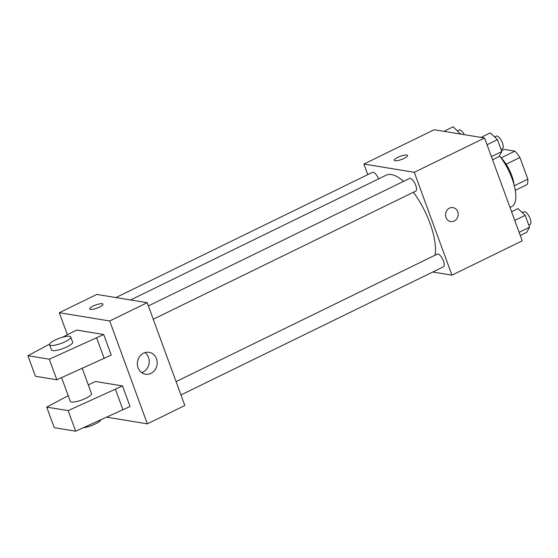 <?xml version="1.0" encoding="UTF-8"?>
<svg xmlns="http://www.w3.org/2000/svg" width="558" height="558" viewBox="0 0 558 558"><rect width="100%" height="100%" fill="white"/><g stroke="black" fill="none" stroke-linecap="round" stroke-linejoin="round"><path stroke-width="0.84" d="M501.544 150.737L504.279 149.404L514.881 151.141A21.853 8.356 -116 0 1 519.923 157.509L527.847 179.153A21.853 8.356 -116 0 1 527.115 184.572L515.264 190.355M514.295 185.772L527.847 179.153M506.127 164.24L519.923 157.509M500.582 157.272A22.571 8.635 64 0 1 511.721 175.505A22.571 8.635 64 0 1 514.064 184.879M501.154 157.844L514.881 151.141M510.005 207.45L511.805 206.565A33.864 12.953 -116 0 0 514.427 186.302A33.864 12.953 -116 0 0 499.438 155.794M367.778 174.64L363.9 164.038L434.194 129.728L484.588 137.993L522.225 240.847L451.931 275.157L432.785 272.018M363.9 164.038L414.294 172.303L484.588 137.993M414.294 172.303L451.931 275.157M452.998 207.618A7.052 6.291 -80.7 0 1 458.139 213.623A7.052 6.291 -80.7 0 1 454.212 221.01A7.052 6.291 -80.7 0 1 450.718 221.54A7.052 6.291 -80.7 0 1 445.654 213.561A7.052 6.291 -80.7 0 1 452.998 207.618A7.052 6.291 -80.7 0 1 458.139 213.623A7.052 6.291 -80.7 0 1 454.212 221.01A7.052 6.291 -80.7 0 1 450.718 221.54M434.989 255.236A49.439 18.909 -116 0 0 413.38 192.266M403.546 181.364A49.439 18.909 -116 0 0 386.234 175.17L130.586 299.967M378.554 178.916A7.052 2.699 -116 0 0 372.43 172.366L115.952 297.567M153.255 319.246L415.71 191.129A7.052 2.699 -116 0 0 415.04 183.61A7.052 2.699 -116 0 0 409.516 178.448L148.379 305.924M180.952 394.945L443.408 266.829A7.052 2.699 -116 0 0 442.738 259.303A7.052 2.699 -116 0 0 437.221 254.148L176.077 381.623M394.29 160.313A7.052 1.709 159.9 0 1 399.012 156.805A7.052 1.709 159.9 0 1 406.775 155.033A7.052 1.709 159.9 0 1 407.535 155.466A7.052 1.709 159.9 0 1 401.502 159.49A7.052 1.709 159.9 0 1 394.29 160.313A7.052 1.709 159.9 0 1 399.005 156.805A7.052 1.709 159.9 0 1 406.768 155.026A7.052 1.709 159.9 0 1 407.542 155.466M67.351 334.681L59.315 312.724L96.799 294.422L147.193 302.687L184.831 405.54L147.347 423.843L106.836 417.196M150.967 373.379A11.097 9.898 -80.7 0 1 145.471 374.216A11.097 9.898 -80.7 0 1 137.505 361.661A11.097 9.898 -80.7 0 1 149.063 352.314A11.097 9.898 -80.7 0 1 157.147 361.758A11.097 9.898 -80.7 0 1 150.967 373.379M59.315 312.724L109.703 320.99L147.193 302.687M109.703 320.99L147.347 423.843M141.648 372.611A11.097 9.898 99.3 0 0 143.008 372.067A11.097 9.898 99.3 0 0 149.174 362.77A11.097 9.898 99.3 0 0 144.927 352.614M102.951 304.145A7.052 1.709 -20.1 0 0 93.172 306.056A7.052 1.709 159.9 0 1 102.951 304.145A7.052 1.709 159.9 0 1 96.911 308.169A7.052 1.709 159.9 0 1 89.698 308.993A7.052 1.709 159.9 0 1 93.172 306.056A7.052 1.709 -20.1 0 0 89.698 308.999M68.195 395.678L46.719 407.117L68.139 410.625L122.516 385.934L95.432 381.491L88.317 384.964M122.516 385.934L130.042 406.503L75.665 431.195L54.245 427.686L46.719 407.117M49.585 344.14L27.9 355.69L49.32 359.199L103.697 334.507L76.613 330.064L62.594 337.213M103.697 334.507L111.223 355.076L56.846 379.775L35.426 376.259L27.9 355.69M61.596 377.64L70.259 401.314A11.286 2.727 -20.1 0 0 71.487 402.011A11.286 2.727 -20.1 0 0 83.909 399.165A11.286 2.727 -20.1 0 0 91.456 393.557L82.242 368.371M83.449 427.7A11.286 2.727 -20.1 0 0 95.306 423.975A11.286 2.727 -20.1 0 0 100.824 419.895M49.557 344.746L51.441 349.887A11.286 2.727 -20.1 0 0 52.668 350.584A11.286 2.727 -20.1 0 0 67.079 346.832A11.286 2.727 -20.1 0 0 72.638 342.131L70.754 336.99A11.286 2.727 159.9 0 1 65.195 341.691A11.286 2.727 159.9 0 1 49.557 344.746A11.286 2.727 159.9 0 1 59.218 338.301A11.286 2.727 159.9 0 1 70.754 336.99M96.667 337.939L104.2 358.508M49.32 359.199L56.846 379.775M68.139 410.625L75.665 431.195M115.485 389.358L123.018 409.935M443.917 131.325L453.18 126.806L460.573 134.059M459.687 133.913L460.392 133.564M464.368 134.68A7.052 2.699 -116 0 0 459.122 130.049L457.49 130.844M511.56 211.712L517.97 208.58L525.183 215.346L529.535 227.225L526.668 232.337L520.258 235.462M514.755 220.438L525.183 215.346M519.1 232.316L529.535 227.225M528.775 225.16L530.1 224.511A7.052 2.699 -116 0 0 529.43 216.985A7.052 2.699 -116 0 0 523.913 211.831L522.281 212.626M481.01 137.407L490.273 132.888L497.485 139.646L501.83 151.525L498.964 156.638L492.554 159.769M487.057 144.738L497.485 139.646M491.403 156.617L501.83 151.525M501.077 149.46L502.395 148.812A7.052 2.699 -116 0 0 501.726 141.293A7.052 2.699 -116 0 0 496.208 136.131L494.583 136.926"/></g></svg>
